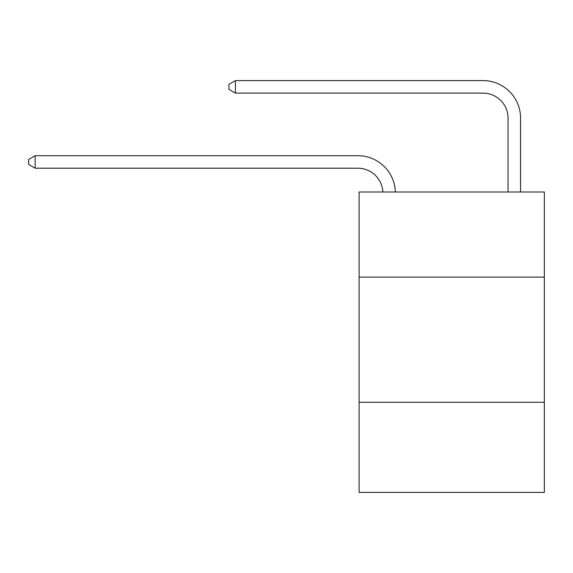<?xml version="1.0" encoding="UTF-8"?>
<svg xmlns="http://www.w3.org/2000/svg" width="573" height="573" viewBox="0 0 573 573"><rect width="100%" height="100%" fill="white"/><g stroke="black" fill="none" stroke-linecap="round" stroke-linejoin="round"><path stroke-width="0.86" d="M544.35 277.11L544.35 191.998L359.099 191.998L359.099 277.11L544.35 277.11L544.35 492.408L359.099 492.408L359.099 277.11M544.35 402.282L359.099 402.282M382.85 191.998A25.033 25.033 0 0 0 357.846 168.211A25.033 25.033 0 0 1 382.85 191.998A25.033 25.033 0 0 0 357.846 168.211A25.033 25.033 0 0 1 382.85 191.998A25.033 25.033 0 0 0 357.846 168.211A25.033 25.033 0 0 1 382.85 191.998A25.033 25.033 0 0 0 357.846 168.211A25.033 25.033 0 0 1 382.85 191.998A25.033 25.033 0 0 0 357.846 168.211A25.033 25.033 0 0 1 382.85 191.998A25.033 25.033 0 0 0 357.846 168.211A25.033 25.033 0 0 1 382.85 191.998A25.033 25.033 0 0 0 357.846 168.211A25.033 25.033 0 0 1 382.85 191.998A25.033 25.033 0 0 0 357.846 168.211A25.033 25.033 0 0 1 382.85 191.998A25.033 25.033 0 0 0 357.846 168.211A25.033 25.033 0 0 1 382.85 191.998A25.033 25.033 0 0 0 357.846 168.211A25.033 25.033 0 0 1 382.85 191.998A25.033 25.033 0 0 0 357.846 168.211A25.033 25.033 0 0 1 382.85 191.998A25.033 25.033 0 0 0 357.846 168.211A25.033 25.033 0 0 1 382.85 191.998A25.033 25.033 0 0 0 357.846 168.211A25.033 25.033 0 0 1 382.85 191.998A25.033 25.033 0 0 0 357.846 168.211A25.033 25.033 0 0 1 382.85 191.998A25.033 25.033 -45.4 0 0 357.846 168.211L35.161 168.211L28.65 164.458L28.65 159.452L35.161 155.698L357.846 155.698A37.553 37.553 0 0 1 395.377 191.998M508.05 191.998L508.05 118.145A25.033 25.033 0 0 0 483.018 93.113L235.431 93.113L228.921 89.359L228.921 84.353L235.431 80.592L483.018 80.592A37.553 37.553 0 0 1 520.571 118.145L520.571 191.998M35.161 155.698L357.846 155.698L35.161 155.698L357.846 155.698L35.161 155.698L357.846 155.698L35.161 155.698L357.846 155.698L35.161 155.698L357.846 155.698L35.161 155.698L357.846 155.698L35.161 155.698L357.846 155.698L35.161 155.698L357.846 155.698L35.161 155.698L357.846 155.698L35.161 155.698L357.846 155.698L35.161 155.698L357.846 155.698L35.161 155.698L357.846 155.698L35.161 155.698L357.846 155.698L35.161 155.698L357.846 155.698L35.161 155.698L35.161 168.211M508.05 118.145A25.033 25.033 0 0 0 483.018 93.113A25.033 25.033 0 0 1 508.05 118.145A25.033 25.033 0 0 0 483.018 93.113A25.033 25.033 0 0 1 508.05 118.145A25.033 25.033 0 0 0 483.018 93.113A25.033 25.033 0 0 1 508.05 118.145A25.033 25.033 0 0 0 483.018 93.113A25.033 25.033 0 0 1 508.05 118.145A25.033 25.033 0 0 0 483.018 93.113A25.033 25.033 0 0 1 508.05 118.145A25.033 25.033 0 0 0 483.018 93.113A25.033 25.033 0 0 1 508.05 118.145A25.033 25.033 0 0 0 483.018 93.113A25.033 25.033 0 0 1 508.05 118.145A25.033 25.033 0 0 0 483.018 93.113A25.033 25.033 0 0 1 508.05 118.145A25.033 25.033 0 0 0 483.018 93.113A25.033 25.033 0 0 1 508.05 118.145A25.033 25.033 0 0 0 483.018 93.113A25.033 25.033 0 0 1 508.05 118.145A25.033 25.033 0 0 0 483.018 93.113A25.033 25.033 0 0 1 508.05 118.145A25.033 25.033 0 0 0 483.018 93.113A25.033 25.033 0 0 1 508.05 118.145A25.033 25.033 0 0 0 483.018 93.113A25.033 25.033 0 0 1 508.05 118.145A25.033 25.033 0 0 0 483.018 93.113A25.033 25.033 0 0 1 508.05 118.145M235.431 80.592L483.018 80.592L235.431 80.592L483.018 80.592L235.431 80.592L483.018 80.592L235.431 80.592L483.018 80.592L235.431 80.592L483.018 80.592L235.431 80.592L483.018 80.592L235.431 80.592L483.018 80.592L235.431 80.592L483.018 80.592L235.431 80.592L483.018 80.592L235.431 80.592L483.018 80.592L235.431 80.592L483.018 80.592L235.431 80.592L483.018 80.592L235.431 80.592L483.018 80.592L235.431 80.592L483.018 80.592L235.431 80.592L235.431 93.113"/></g></svg>
